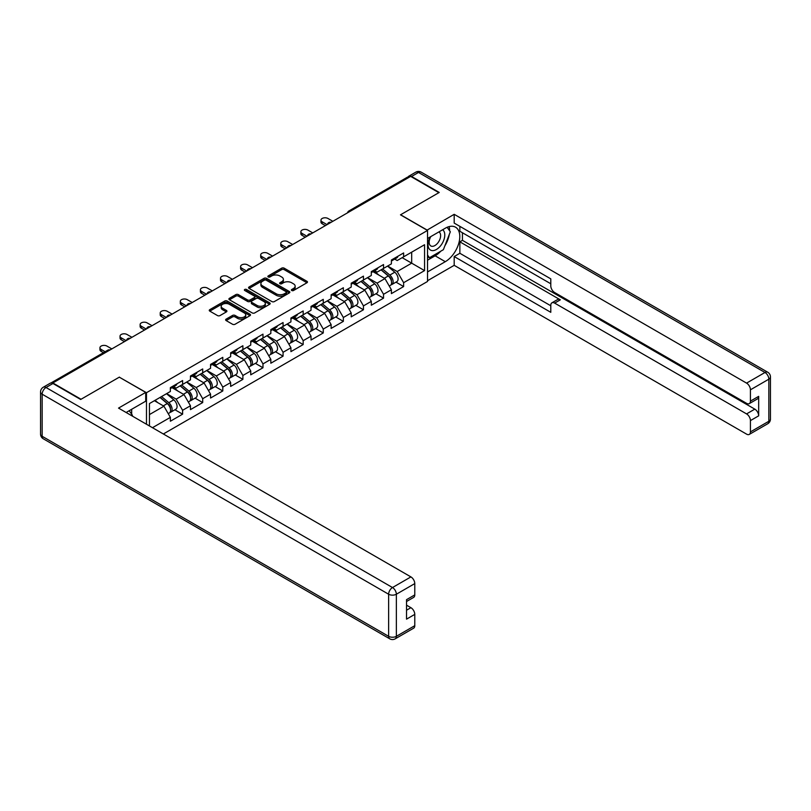 <?xml version="1.0" encoding="UTF-8"?>
<svg xmlns="http://www.w3.org/2000/svg" width="811" height="811" viewBox="0 0 811 811"><rect width="100%" height="100%" fill="white"/><g stroke="black" fill="none" stroke-linecap="round" stroke-linejoin="round"><path stroke-width="1.22" d="M291.737 290.52A1.247 0.72 0 0 0 293.511 290.52L306.943 282.765A1.784 1.034 0 0 0 307.47 282.035A1.784 1.034 0 0 0 306.943 281.305L284.185 268.167A1.784 1.034 0 0 0 281.66 268.167L268.228 275.922A1.247 0.72 0 0 0 267.853 276.429A1.247 0.72 0 0 0 268.228 276.946A1.247 0.72 0 0 0 269.992 276.946L271.736 275.943A5.718 3.305 0 0 1 279.825 275.943L281.721 277.038A5.718 3.305 0 0 1 283.394 279.369A5.718 3.305 0 0 1 281.721 281.701L279.977 282.704A1.247 0.72 0 0 0 279.613 283.221A1.247 0.72 0 0 0 279.977 283.728A1.247 0.72 0 0 0 281.752 283.728L283.495 282.725A5.718 3.305 0 0 1 291.585 282.725L293.481 283.82A5.718 3.305 0 0 1 295.153 286.161A5.718 3.305 0 0 1 293.481 288.493L291.737 289.497A1.247 0.72 0 0 0 291.372 290.003A1.247 0.72 0 0 0 291.737 290.52L291.737 289.497M226.157 319.118A1.784 1.034 0 0 0 225.63 319.848A1.784 1.034 0 0 0 226.157 320.578L232.544 324.258A1.784 1.034 0 0 0 235.068 324.258L249.991 315.651A1.784 1.034 0 0 0 250.508 314.921A1.784 1.034 0 0 0 249.991 314.192L227.232 301.043A1.784 1.034 0 0 0 224.698 301.043L209.785 309.66A1.784 1.034 0 0 0 209.258 310.39A1.784 1.034 0 0 0 209.785 311.12L217.5 315.57A1.784 1.034 0 0 0 220.024 315.57L226.411 311.89A1.784 1.034 0 0 0 226.928 311.16A1.784 1.034 0 0 0 226.411 310.431L222.589 308.221A4.785 2.757 0 0 1 221.18 306.264A4.785 2.757 0 0 1 224.14 303.719A4.785 2.757 0 0 1 229.351 304.318L244.334 312.965A4.785 2.757 0 0 1 245.733 314.921A4.785 2.757 0 0 1 242.783 317.466A4.785 2.757 0 0 1 237.562 316.868L235.068 315.428A1.784 1.034 0 0 0 232.544 315.428L226.157 319.118L226.157 320.578L232.544 316.919L232.544 315.428M119.43 377.095L81.049 399.255L52.837 382.964L410.65 176.382L438.863 192.673L400.472 214.834L427.529 230.446L146.477 392.706L119.43 377.237M271.857 301.56A1.784 1.034 0 0 0 274.392 301.56L289.304 292.943A1.784 1.034 0 0 0 289.831 292.213A1.784 1.034 0 0 0 289.304 291.484L266.545 278.345A1.784 1.034 0 0 0 264.021 278.345L249.099 286.962A1.784 1.034 0 0 0 248.582 287.692A1.784 1.034 0 0 0 249.099 288.422L271.857 301.56M245.236 290.794A1.247 0.72 0 0 1 246.514 290.967L246.514 289.476L269.647 302.838A1.784 1.034 0 0 1 270.175 303.567A1.784 1.034 0 0 1 269.647 304.297L254.725 312.914A1.784 1.034 0 0 1 252.201 312.914L229.442 299.766L235.829 296.116L235.829 294.626L229.442 298.306A1.784 1.034 0 0 0 228.915 299.036A1.784 1.034 0 0 0 229.442 299.766L229.442 298.306M235.829 296.116A1.784 1.034 0 0 1 238.353 296.116L238.353 294.626A1.784 1.034 0 0 0 235.829 294.626M238.353 294.626L247.588 299.948A1.784 1.034 0 0 0 250.112 299.948L254.35 297.505A1.784 1.034 0 0 0 254.877 296.775A1.784 1.034 0 0 0 254.35 296.045L244.74 290.5A1.247 0.72 0 0 1 244.375 289.993A1.247 0.72 0 0 1 245.145 289.324A1.247 0.72 0 0 1 246.514 289.476M146.477 424.234L146.477 392.706M163.356 433.976L427.529 281.468L427.529 230.446M174.963 409.748L182.607 414.168L182.607 410.295L176.169 399.144L166.64 393.639M182.607 414.168L170.371 421.223L170.371 417.361L152.468 427.701M149.447 425.947L149.447 403.564L170.371 391.48L170.371 387.617L182.607 380.552L182.607 384.414L190.463 379.883L190.463 376.01L202.699 368.954L202.699 372.817L210.556 368.285L210.556 364.413L222.792 357.347L222.792 361.219L230.648 356.678L230.648 352.815L242.884 345.75L242.884 349.612L250.741 345.08L250.741 341.208L262.977 334.152L262.977 338.015L270.833 333.483L270.833 329.611L283.069 322.545L283.069 326.417L290.926 321.876L290.926 318.013L303.172 310.948L303.172 314.81L311.029 310.278L311.029 306.416L323.265 299.35L323.265 303.213L331.121 298.681L331.121 294.809L343.357 287.743L343.357 291.615L351.214 287.074L351.214 283.211L363.45 276.145L363.45 280.008L371.306 275.476L371.306 271.614L383.542 264.548L383.542 268.411L391.399 263.879L391.399 260.007L403.635 252.941L403.635 256.813L424.558 244.729L424.558 270.61L403.635 282.694L397.187 271.533L387.658 266.028M395.991 282.147L403.635 286.557L403.635 282.694M403.635 286.557L391.399 293.623L391.399 289.75L383.542 294.292L377.095 283.14L367.565 277.636M375.899 293.744L383.542 298.154L383.542 294.292M383.542 298.154L371.306 305.22L371.306 301.357L363.45 305.889L357.002 294.738L347.473 289.233M355.806 305.341L363.45 309.761L363.45 305.889M363.45 309.761L351.214 316.827L351.214 312.955L343.357 317.496L336.91 306.335L327.38 300.83M335.713 316.949L343.357 321.359L343.357 317.496M343.357 321.359L331.121 328.425L331.121 324.552L323.265 329.094L316.817 317.942L307.288 312.438M315.621 328.546L323.265 332.956L323.265 329.094M323.265 332.956L311.029 340.022L311.029 336.159L303.172 340.691L296.725 329.54L287.195 324.035M295.528 340.144L303.172 344.563L303.172 340.691M303.172 344.563L290.926 351.629L290.926 347.757L283.069 352.298L276.632 341.137L267.103 335.632M275.436 351.751L283.069 356.161L283.069 352.298M283.069 356.161L270.833 363.227L270.833 359.354L262.977 363.896L256.54 352.744L247.01 347.24M255.343 363.348L262.977 367.758L262.977 363.896M262.977 367.758L250.741 374.824L250.741 370.962L242.884 375.493L236.447 364.342L226.918 358.837M235.251 374.946L242.884 379.366L242.884 375.493M242.884 379.366L230.648 386.421L230.648 382.559L222.792 387.09L216.355 375.939L206.825 370.434M215.148 386.553L222.792 390.963L222.792 387.09M222.792 390.963L210.556 398.029L210.556 394.156L202.699 398.698L196.262 387.546L186.733 382.042M195.056 398.15L202.699 402.56L202.699 398.698M202.699 402.56L190.463 409.626L190.463 405.764L182.607 410.295M173.676 386.695L176.169 388.134L182.607 384.414M176.169 399.144L184.026 394.602L172.003 387.668M190.463 405.764L184.026 394.602M193.768 375.098L196.262 376.537L202.699 372.817M196.262 387.546L204.119 383.005L192.095 376.061M210.556 394.156L204.119 383.005M213.861 363.5L216.355 364.94L222.792 361.219M216.355 375.939L224.211 371.408L212.188 364.463M230.648 382.559L224.211 371.408M233.953 351.893L236.447 353.332L242.884 349.612M236.447 364.342L244.304 359.8L232.281 352.866M250.741 370.962L244.304 359.8M254.056 340.296L256.54 341.735L262.977 338.015M256.54 352.744L264.396 348.203L252.373 341.259M270.833 359.354L264.396 348.203M274.148 328.698L276.632 330.138L283.069 326.417M276.632 341.137L284.489 336.606L272.466 329.661M290.926 347.757L284.489 336.606M294.241 317.091L296.725 318.53L303.172 314.81M296.725 329.54L304.581 324.998L292.558 318.064M311.029 336.159L304.581 324.998M314.333 305.494L316.817 306.933L323.265 303.213M316.817 317.942L324.674 313.401L312.651 306.457M331.121 324.552L324.674 313.401M334.426 293.896L336.91 295.336L343.357 291.615M336.91 306.335L344.766 301.804L332.753 294.859M351.214 312.955L344.766 301.804M354.519 282.289L357.002 283.728L363.45 280.008M357.002 294.738L364.859 290.196L352.846 283.262M371.306 301.357L364.859 290.196M374.611 270.692L377.095 272.131L383.542 268.411M377.095 283.14L384.951 278.599L372.938 271.655M391.399 289.75L384.951 278.599M408.724 177.508L350.372 211.184M349.551 211.661A2.737 1.581 120 0 1 350.24 211.113A2.737 1.581 60 0 0 348.882 210.982L407.223 177.295A2.737 1.581 60 0 1 408.592 177.427M394.704 259.094L397.187 260.534L403.635 256.813M397.187 271.533L411.684 263.17L411.684 252.16L424.558 244.729M402.155 257.665L424.558 270.61M149.447 414.573L163.934 406.21L154.404 400.705M170.371 417.361L163.934 406.21M292.244 290.693L293.481 289.983A5.718 3.305 0 0 0 295.153 287.641L295.153 286.161M283.394 279.369L283.394 280.859A5.718 3.305 0 0 1 281.721 283.191L280.484 283.911M306.923 282.775L284.185 269.647A1.784 1.034 0 0 0 281.66 269.647L268.725 277.119M289.284 292.964L266.545 279.836A1.784 1.034 0 0 0 264.021 279.836L249.129 288.432M286.141 292.73A1.247 0.72 0 0 0 286.516 292.213A1.247 0.72 0 0 0 286.141 291.707L266.17 280.17A1.247 0.72 0 0 0 264.396 280.17L262.571 281.235A5.718 3.305 0 0 0 260.889 283.566A5.718 3.305 0 0 0 262.571 285.898L276.216 293.785A5.718 3.305 0 0 0 284.316 293.785L286.141 292.73L286.141 294.211A1.247 0.72 0 0 0 286.516 293.704L286.516 292.213M260.889 283.566L260.889 285.056A5.718 3.305 0 0 0 262.571 287.388L262.571 285.898M286.141 294.211L284.316 295.275A5.718 3.305 0 0 1 276.216 295.275L262.571 287.388M238.353 296.116L247.588 301.439A1.784 1.034 0 0 0 250.112 301.439L254.35 298.995A1.784 1.034 0 0 0 254.877 298.266L254.877 296.775M246.514 290.967L269.627 304.307M257.158 305.483A4.785 2.757 0 0 0 262.379 306.082A4.785 2.757 0 0 0 265.329 303.527A4.785 2.757 0 0 0 263.93 301.58L258.648 298.529A1.784 1.034 0 0 0 256.124 298.529L251.886 300.972A1.784 1.034 0 0 0 251.359 301.702A1.784 1.034 0 0 0 251.886 302.432L257.158 305.483L257.158 306.974A4.785 2.757 0 0 0 262.379 307.572A4.785 2.757 0 0 0 265.329 305.017L265.329 303.527M251.359 301.702L251.359 303.192A1.784 1.034 0 0 0 251.886 303.922L251.886 302.432M257.158 306.974L251.886 303.922M245.733 314.921L245.733 316.402A4.785 2.757 0 0 1 242.783 318.956A4.785 2.757 0 0 1 237.562 318.358L235.068 316.919A1.784 1.034 0 0 0 232.544 316.919M221.18 306.264L221.18 307.754A4.785 2.757 0 0 0 222.589 309.711L222.589 308.221M226.381 311.9L222.589 309.711M249.96 315.661L227.232 302.533A1.784 1.034 0 0 0 224.698 302.533L209.806 311.13L209.785 309.66M389.868 277.119L388.966 276.602M391.014 284.783A6.012 3.467 -120 0 0 391.885 284.509A6.012 3.467 -120 0 0 392.97 280.312A6.012 3.467 -120 0 0 389.838 275.071L382.589 268.958M391.885 284.509L396.853 281.65A6.012 3.467 -120 0 0 397.927 277.453A6.012 3.467 -120 0 0 394.795 272.212L387.546 266.099M381.19 269.769L389.462 276.744A3.639 2.098 60 0 1 391.429 281.235M389.25 286.04L390.344 285.401A6.012 3.467 -120 0 0 391.429 281.204A6.012 3.467 -120 0 0 388.297 275.963L381.048 269.85M378.96 275.132L374.064 271.006M332.855 221.302L327.958 218.473A4.096 2.362 0 0 0 323.498 217.966A4.096 2.362 0 0 0 320.963 220.146A4.096 2.362 0 0 0 322.17 221.819L322.17 223.755A4.096 2.362 180 0 1 320.963 222.082L320.963 220.146M325.383 225.62L322.17 223.755M393.011 259.074A6.012 3.467 60 0 1 391.885 260.716A6.012 3.467 60 0 1 391.399 260.919M397.968 256.215A6.012 3.467 60 0 1 396.853 257.857L391.885 260.716M327.056 224.647L322.17 221.819M430.195 236.944A11.841 6.833 120 0 0 429.901 249.656A11.841 6.833 120 0 0 440.596 245.774A11.841 6.833 120 0 0 442.634 229.756M430.864 236.559A8.11 4.684 120 0 0 430.834 245.956A8.11 4.684 120 0 0 437.758 243.016A8.11 4.684 120 0 0 438.944 231.916A8.11 4.684 120 0 0 438.913 231.905M447.155 227.283L450.318 231.794L443.364 249.707L429.455 257.736L427.529 254.989M427.529 256.621L429.455 257.736M129.202 410.721L132.436 415.323L132.183 415.982M427.012 230.152L454.19 214.317L746.566 383.116L764.986 372.482L418.506 172.449L411.552 176.463L439.248 192.45L400.604 214.763L427.012 230M427.529 238.485L445.3 228.215A20.488 11.83 120 0 1 455.549 227.202A20.488 11.83 120 0 1 458.691 243.624A20.488 11.83 120 0 1 445.3 261.679L427.529 271.949M427.529 280.718L454.19 265.329L454.19 256.55L550.791 312.326L550.791 305.331A5.464 3.153 -120 0 1 551.916 302.827A5.464 3.153 -120 0 1 554.653 303.101L746.566 413.904L754.808 409.139A5.464 3.153 60 0 1 758.67 415.84L758.67 396.356A5.464 3.153 60 0 1 757.545 398.85L749.303 403.614A5.464 3.153 -120 0 0 750.428 401.11L750.428 389.807A5.464 3.153 -120 0 0 746.566 383.116M462.432 232.757L462.432 240.34L459.857 241.83L459.857 253.275L454.19 256.55M459.857 226.36L459.857 231.267L550.791 283.769M749.303 403.614A5.464 3.153 -120 0 1 746.566 403.341L554.653 292.538A5.464 3.153 -120 0 1 550.791 285.847L550.791 278.862L454.19 223.086L454.19 214.317M454.19 265.329L746.566 434.128A5.464 3.153 -120 0 0 749.303 434.402A5.464 3.153 -120 0 0 750.428 431.898L750.428 420.595A5.464 3.153 -120 0 0 746.566 413.904M411.552 176.463A5.464 3.153 -120 0 0 408.825 176.19A5.464 3.153 -120 0 0 407.974 177.183M459.857 241.83L560.32 299.827L554.653 303.101M462.432 240.34L754.808 409.139M459.857 253.275L550.791 305.777M551.916 302.827L557.583 299.563A5.464 3.153 60 0 1 560.32 299.827M427.529 260.199L435.122 255.81A20.488 11.83 120 0 0 440.799 251.187M444.874 245.824A20.488 11.83 120 0 0 449.284 234.46M449.618 230.79A20.488 11.83 120 0 0 449.101 226.604M427.529 257.817L428.563 257.219M52.968 383.491L46.014 387.506A5.464 3.153 -120 0 0 43.287 387.232L50.241 383.218A5.464 3.153 60 0 1 52.968 383.491L80.664 399.478L119.298 377.166L145.706 392.412L145.706 401.192L127.418 411.745A20.488 11.83 120 0 0 126.181 412.525M145.706 392.412L118.528 408.105L410.913 576.905A5.464 3.153 60 0 1 414.776 583.596L414.776 594.899A5.464 3.153 60 0 1 413.64 597.403L406.534 601.509M131.666 414.228L131.666 409.291M406.534 610.217L410.913 607.692A5.464 3.153 60 0 1 414.776 614.383L414.776 625.687A5.464 3.153 60 0 1 413.64 628.19L395.221 638.825A5.464 3.153 -120 0 0 396.356 636.321L414.776 625.687M414.776 594.899L406.534 599.664L406.534 619.148L414.776 614.383M410.913 607.692L406.534 605.168M369.775 288.716L368.873 288.199M370.921 296.38A6.012 3.467 -120 0 0 371.793 296.116A6.012 3.467 -120 0 0 372.878 291.909A6.012 3.467 -120 0 0 369.745 286.678L362.497 280.555M371.793 296.116L376.76 293.247A6.012 3.467 -120 0 0 377.835 289.051A6.012 3.467 -120 0 0 374.702 283.809L367.454 277.697M361.098 281.366L369.37 288.341A3.639 2.098 60 0 1 371.337 292.832M369.157 297.637L370.252 297.008A6.012 3.467 -120 0 0 371.337 292.801A6.012 3.467 -120 0 0 368.204 287.57L360.956 281.447M358.857 286.739L353.971 282.613M349.673 300.323L348.781 299.796M350.828 307.987A6.012 3.467 -120 0 0 351.7 307.714A6.012 3.467 -120 0 0 352.785 303.517A6.012 3.467 -120 0 0 349.653 298.276L342.404 292.163M351.7 307.714L356.668 304.855A6.012 3.467 -120 0 0 357.742 300.648A6.012 3.467 -120 0 0 354.61 295.417L347.361 289.294M341.005 292.964L349.277 299.948A3.639 2.098 60 0 1 351.244 304.429M349.065 309.234L350.159 308.606A6.012 3.467 -120 0 0 351.234 304.409A6.012 3.467 -120 0 0 348.112 299.168L340.863 293.055M338.765 298.336L333.879 294.211M329.58 311.921L328.678 311.404M330.736 319.585A6.012 3.467 -120 0 0 331.608 319.311A6.012 3.467 -120 0 0 332.692 315.114A6.012 3.467 -120 0 0 329.56 309.873L322.312 303.76M331.608 319.311L336.565 316.452A6.012 3.467 -120 0 0 337.65 312.255A6.012 3.467 -120 0 0 334.517 307.014L327.269 300.901M320.913 304.571L329.185 311.546A3.639 2.098 60 0 1 331.152 316.037M328.972 320.842L330.067 320.203A6.012 3.467 -120 0 0 331.141 316.006A6.012 3.467 -120 0 0 328.019 310.765L320.771 304.652M318.672 309.934L313.786 305.808M309.488 323.518L308.585 323.001M310.643 331.182A6.012 3.467 -120 0 0 311.515 330.918A6.012 3.467 -120 0 0 312.6 326.711A6.012 3.467 -120 0 0 309.467 321.48L302.219 315.357M311.515 330.918L316.472 328.05A6.012 3.467 -120 0 0 317.557 323.853A6.012 3.467 -120 0 0 314.425 318.611L307.176 312.499M300.82 316.168L309.092 323.143A3.639 2.098 60 0 1 311.059 327.634M308.879 332.439L309.974 331.811A6.012 3.467 -120 0 0 311.049 327.603A6.012 3.467 -120 0 0 307.927 322.373L300.668 316.249M298.58 321.541L293.694 317.415M289.395 335.125L288.493 334.598M290.551 342.789A6.012 3.467 -120 0 0 291.423 342.516A6.012 3.467 -120 0 0 292.507 338.319A6.012 3.467 -120 0 0 289.375 333.078L282.127 326.965M291.423 342.516L296.38 339.657A6.012 3.467 -120 0 0 297.465 335.45A6.012 3.467 -120 0 0 294.332 330.219L287.084 324.096M280.728 327.766L289 334.74A3.639 2.098 60 0 1 290.967 339.231M288.787 344.036L289.882 343.408A6.012 3.467 -120 0 0 290.956 339.211A6.012 3.467 -120 0 0 287.834 333.97L280.576 327.857M278.487 333.139L273.601 329.013M312.762 232.899L307.866 230.081A4.096 2.362 0 0 0 303.405 229.564A4.096 2.362 0 0 0 300.871 231.753A4.096 2.362 0 0 0 302.077 233.426L302.077 235.362A4.096 2.362 180 0 1 300.871 233.68L300.871 231.753M305.291 237.217L302.077 235.362M372.918 270.681A6.012 3.467 60 0 1 371.793 272.314A6.012 3.467 60 0 1 371.306 272.516M377.875 267.812A6.012 3.467 60 0 1 376.76 269.455L371.793 272.314M306.964 236.254L302.077 233.426M292.67 244.506L287.773 241.678A4.096 2.362 0 0 0 283.313 241.161A4.096 2.362 0 0 0 280.778 243.351A4.096 2.362 0 0 0 281.975 245.023L281.975 246.96A4.096 2.362 180 0 1 280.778 245.287L280.778 243.351M285.198 248.815L281.975 246.96M352.826 282.279A6.012 3.467 60 0 1 351.7 283.921A6.012 3.467 60 0 1 351.214 284.124M357.783 279.42A6.012 3.467 60 0 1 356.668 281.052L351.7 283.921M286.871 247.852L281.975 245.023M272.577 256.104L267.681 253.275A4.096 2.362 0 0 0 263.22 252.768A4.096 2.362 0 0 0 260.686 254.948A4.096 2.362 0 0 0 261.882 256.621L261.882 258.557A4.096 2.362 180 0 1 260.686 256.884L260.686 254.948M265.106 260.422L261.882 258.557M332.733 293.876A6.012 3.467 60 0 1 331.608 295.518A6.012 3.467 60 0 1 331.121 295.721M337.69 291.017A6.012 3.467 60 0 1 336.565 292.649L331.608 295.518M266.778 259.449L261.882 256.621M252.485 267.701L247.588 264.883A4.096 2.362 0 0 0 243.128 264.366A4.096 2.362 0 0 0 240.593 266.555A4.096 2.362 0 0 0 241.79 268.228L241.79 270.154A4.096 2.362 180 0 1 240.593 268.482L240.593 266.555M245.013 272.02L241.79 270.154M312.64 305.483A6.012 3.467 60 0 1 311.515 307.116A6.012 3.467 60 0 1 311.029 307.318M317.598 302.615A6.012 3.467 60 0 1 316.472 304.257L311.515 307.116M246.686 271.056L241.79 268.228M232.392 279.308L227.496 276.48A4.096 2.362 0 0 0 223.025 275.963A4.096 2.362 0 0 0 220.501 278.153A4.096 2.362 0 0 0 221.697 279.825L221.697 281.762A4.096 2.362 180 0 1 220.501 280.089L220.501 278.153M224.921 283.617L221.697 281.762M292.548 317.081A6.012 3.467 60 0 1 291.423 318.723A6.012 3.467 60 0 1 290.926 318.926M297.505 314.222A6.012 3.467 60 0 1 296.38 315.854L291.423 318.723M226.593 282.654L221.697 279.825M269.303 346.723L268.4 346.206M270.458 354.387A6.012 3.467 -120 0 0 271.33 354.113A6.012 3.467 -120 0 0 272.415 349.916A6.012 3.467 -120 0 0 269.282 344.675L262.034 338.562M271.33 354.113L276.287 351.254A6.012 3.467 -120 0 0 277.372 347.057A6.012 3.467 -120 0 0 274.24 341.816L266.991 335.703M260.635 339.373L268.907 346.348A3.639 2.098 60 0 1 270.874 350.839M268.694 355.644L269.789 355.005A6.012 3.467 -120 0 0 270.864 350.808A6.012 3.467 -120 0 0 267.731 345.567L260.483 339.454M258.395 344.736L253.508 340.61M212.3 290.906L207.403 288.077A4.096 2.362 0 0 0 202.932 287.57A4.096 2.362 0 0 0 200.408 289.75A4.096 2.362 0 0 0 201.604 291.423L201.604 293.359A4.096 2.362 180 0 1 200.408 291.686L200.408 289.75M204.828 295.224L201.604 293.359M272.455 328.678A6.012 3.467 60 0 1 271.33 330.32A6.012 3.467 60 0 1 270.833 330.523M277.413 325.819A6.012 3.467 60 0 1 276.287 327.451L271.33 330.32M206.501 294.251L201.604 291.423M249.21 358.32L248.308 357.803M250.366 365.984A6.012 3.467 -120 0 0 251.238 365.72A6.012 3.467 -120 0 0 252.322 361.513A6.012 3.467 -120 0 0 249.19 356.282L241.942 350.159M251.238 365.72L256.195 362.852A6.012 3.467 -120 0 0 257.28 358.655A6.012 3.467 -120 0 0 254.147 353.414L246.899 347.301M240.543 350.97L248.815 357.945A3.639 2.098 60 0 1 250.781 362.436M248.602 367.241L249.697 366.613A6.012 3.467 -120 0 0 250.771 362.405A6.012 3.467 -120 0 0 247.639 357.175L240.391 351.051M238.302 356.343L233.416 352.207M192.207 302.503L187.311 299.685A4.096 2.362 0 0 0 182.84 299.168A4.096 2.362 0 0 0 180.316 301.357A4.096 2.362 0 0 0 181.512 303.03L181.512 304.956A4.096 2.362 180 0 1 180.316 303.284L180.316 301.357M184.736 306.822L181.512 304.956M252.353 340.285A6.012 3.467 60 0 1 251.238 341.918A6.012 3.467 60 0 1 250.741 342.12M257.32 337.417A6.012 3.467 60 0 1 256.195 339.059L251.238 341.918M186.408 305.848L181.512 303.03M229.118 369.928L228.215 369.4M230.273 377.591A6.012 3.467 -120 0 0 231.145 377.318A6.012 3.467 -120 0 0 232.23 373.121A6.012 3.467 -120 0 0 229.097 367.88L221.849 361.767M231.145 377.318L236.102 374.459A6.012 3.467 -120 0 0 237.187 370.252A6.012 3.467 -120 0 0 234.055 365.021L226.806 358.898M220.45 362.568L228.722 369.542A3.639 2.098 60 0 1 230.689 374.033M228.509 378.838L229.604 378.21A6.012 3.467 -120 0 0 230.679 374.013A6.012 3.467 -120 0 0 227.546 368.772L220.298 362.659M218.21 367.941L213.323 363.815M172.114 314.11L167.218 311.282A4.096 2.362 0 0 0 162.747 310.765A4.096 2.362 0 0 0 160.223 312.955A4.096 2.362 0 0 0 161.419 314.627L161.419 316.564A4.096 2.362 180 0 1 160.223 314.891L160.223 312.955M164.643 318.419L161.419 316.564M232.26 351.883A6.012 3.467 60 0 1 231.145 353.525A6.012 3.467 60 0 1 230.648 353.728M237.228 349.024A6.012 3.467 60 0 1 236.102 350.656L231.145 353.525M166.316 317.456L161.419 314.627M209.025 381.525L208.123 381.008M210.181 389.189A6.012 3.467 -120 0 0 211.053 388.915A6.012 3.467 -120 0 0 212.137 384.718A6.012 3.467 -120 0 0 209.005 379.477L201.757 373.364M211.053 388.915L216.01 386.056A6.012 3.467 -120 0 0 217.095 381.859A6.012 3.467 -120 0 0 213.962 376.618L206.714 370.505M200.358 374.175L208.63 381.15A3.639 2.098 60 0 1 210.596 385.641M208.417 390.446L209.512 389.807A6.012 3.467 -120 0 0 210.586 385.61A6.012 3.467 -120 0 0 207.454 380.369L200.205 374.256M198.117 379.538L193.221 375.412M152.022 325.708L147.126 322.879A4.096 2.362 0 0 0 142.655 322.373A4.096 2.362 0 0 0 140.131 324.552A4.096 2.362 0 0 0 141.327 326.225L141.327 328.161A4.096 2.362 180 0 1 140.131 326.488L140.131 324.552M144.551 330.026L141.327 328.161M212.168 363.48A6.012 3.467 60 0 1 211.053 365.122A6.012 3.467 60 0 1 210.556 365.325M217.135 360.621A6.012 3.467 60 0 1 216.01 362.253L211.053 365.122M146.223 329.053L141.327 326.225M188.933 393.122L188.03 392.605M190.088 400.786A6.012 3.467 -120 0 0 190.96 400.522A6.012 3.467 -120 0 0 192.035 396.315A6.012 3.467 -120 0 0 188.912 391.084L181.664 384.961M190.96 400.522L195.917 397.654A6.012 3.467 -120 0 0 197.002 393.457A6.012 3.467 -120 0 0 193.87 388.216L186.621 382.103M180.265 385.772L188.537 392.747A3.639 2.098 60 0 1 190.504 397.238M188.314 402.043L189.409 401.415A6.012 3.467 -120 0 0 190.494 397.208A6.012 3.467 -120 0 0 187.361 391.977L180.113 385.854M178.025 391.145L173.128 387.009M131.929 337.305L127.033 334.487A4.096 2.362 0 0 0 122.562 333.97A4.096 2.362 0 0 0 120.038 336.159A4.096 2.362 0 0 0 121.234 337.832L121.234 339.758A4.096 2.362 180 0 1 120.038 338.086L120.038 336.159M124.458 341.624L121.234 339.758M192.075 375.087A6.012 3.467 60 0 1 190.96 376.72A6.012 3.467 60 0 1 190.463 376.922M197.032 372.219A6.012 3.467 60 0 1 195.917 373.861L190.96 376.72M126.131 340.65L121.234 337.832M168.84 404.73L167.938 404.202M169.996 412.393A6.012 3.467 -120 0 0 170.868 412.12A6.012 3.467 -120 0 0 171.942 407.923A6.012 3.467 -120 0 0 168.82 402.682L161.571 396.569M170.868 412.12L175.825 409.251A6.012 3.467 -120 0 0 176.91 405.054A6.012 3.467 -120 0 0 173.777 399.823L166.529 393.7M160.172 397.37L168.445 404.344A3.639 2.098 60 0 1 170.411 408.835M168.222 413.64L169.317 413.012A6.012 3.467 -120 0 0 170.401 408.815A6.012 3.467 -120 0 0 167.269 403.574L160.02 397.461M157.932 402.743L155.063 400.32M111.837 348.912L106.94 346.084A4.096 2.362 0 0 0 102.47 345.567A4.096 2.362 0 0 0 99.946 347.757A4.096 2.362 0 0 0 101.142 349.429L101.142 351.366A4.096 2.362 180 0 1 99.946 349.693L99.946 347.757M103.433 352.684L101.142 351.366M171.983 386.685A6.012 3.467 60 0 1 170.868 388.327A6.012 3.467 60 0 1 170.371 388.53M176.94 383.826A6.012 3.467 60 0 1 175.825 385.458L170.868 388.327M105.106 351.721L101.142 349.429M109.252 350.393L52.259 383.157M109.82 350.068A2.737 1.581 -60 0 0 109.13 350.322A2.737 1.581 -120 0 0 107.762 350.19L50.961 382.974M329.459 223.268A2.737 1.581 120 0 1 330.148 222.711A2.737 1.581 -60 0 1 330.847 222.467M309.366 234.866A2.737 1.581 120 0 1 310.055 234.318A2.737 1.581 -60 0 1 310.755 234.065M289.274 246.463A2.737 1.581 120 0 1 289.963 245.915A2.737 1.581 -60 0 1 290.662 245.662M269.181 258.07A2.737 1.581 120 0 1 269.87 257.513A2.737 1.581 -60 0 1 270.57 257.269M249.089 269.668A2.737 1.581 120 0 1 249.778 269.12A2.737 1.581 -60 0 1 250.477 268.867M228.996 281.265A2.737 1.581 120 0 1 229.685 280.718A2.737 1.581 -60 0 1 230.375 280.464M208.903 292.872A2.737 1.581 120 0 1 209.593 292.315A2.737 1.581 -60 0 1 210.282 292.072M188.811 304.47A2.737 1.581 120 0 1 189.5 303.922A2.737 1.581 -60 0 1 190.19 303.669M168.708 316.067A2.737 1.581 120 0 1 169.408 315.52A2.737 1.581 -60 0 1 170.097 315.266M148.616 327.674A2.737 1.581 120 0 1 149.315 327.117A2.737 1.581 -60 0 1 150.005 326.874M128.523 339.272A2.737 1.581 120 0 1 129.223 338.724A2.737 1.581 -60 0 1 129.912 338.471M293.481 289.983L293.481 288.493M279.977 283.728L279.977 282.704M281.721 283.191L281.721 281.701M268.228 276.946L268.228 275.922M281.66 269.647L281.66 268.167M284.185 269.647L284.185 268.167M306.943 282.765L306.943 281.305M249.099 288.422L249.099 286.962M264.021 279.836L264.021 278.345M266.545 279.836L266.545 278.345M289.304 292.943L289.304 291.484M276.216 295.275L276.216 293.785M284.316 295.275L284.316 293.785M247.588 301.439L247.588 299.948M250.112 301.439L250.112 299.948M254.35 298.995L254.35 297.505M269.647 304.297L269.647 302.838M235.068 316.919L235.068 315.428M237.562 318.358L237.562 316.868M226.411 311.89L226.411 310.431M224.698 302.533L224.698 301.043M227.232 302.533L227.232 301.043M249.991 315.651L249.991 314.192M389.838 275.071L394.795 272.212M384.343 278.244L388.297 275.963M750.428 401.11L758.67 396.356M758.67 415.84L750.428 420.595M750.428 431.898L768.848 421.264L768.848 379.173L750.428 389.807M435.122 255.81L445.3 261.679M768.848 421.264A5.464 3.153 60 0 1 767.713 423.768A5.464 5.464 0 0 0 770.45 419.034A5.464 3.153 180 0 1 768.848 421.264M768.848 379.173A5.464 3.153 0 0 0 770.45 376.943A5.464 5.464 0 0 0 767.713 372.208A5.464 3.153 -60 0 0 764.986 372.482A5.464 3.153 60 0 1 768.848 379.173M408.825 176.19L415.779 172.175A5.464 3.153 60 0 1 418.506 172.449A5.464 3.153 -60 0 1 421.244 172.175L767.713 372.208M43.287 387.232A5.464 5.464 0 0 0 40.55 391.966A5.464 3.153 180 0 0 42.152 394.197A5.464 3.153 -60 0 1 46.014 387.506L392.494 587.539A5.464 3.153 -60 0 0 388.631 594.23L42.152 394.197L42.152 436.288L388.631 636.321L388.631 594.23A5.464 3.153 0 0 0 396.356 594.23L396.356 636.321A5.464 3.153 180 0 1 388.631 636.321A5.464 3.153 -60 0 0 389.756 638.825A5.464 5.464 0 0 0 395.221 638.825M414.776 583.596L396.356 594.23A5.464 3.153 -120 0 0 392.494 587.539L410.913 576.905M43.287 438.792A5.464 3.153 -60 0 1 42.152 436.288A5.464 3.153 0 0 1 40.55 434.057A5.464 5.464 0 0 0 43.287 438.792L389.756 638.825M369.745 286.678L374.702 283.809M364.251 289.851L368.204 287.57M349.653 298.276L354.61 295.417M344.158 301.449L348.112 299.168M329.56 309.873L334.517 307.014M324.065 313.046L328.019 310.765M309.467 321.48L314.425 318.611M303.973 324.653L307.927 322.373M289.375 333.078L294.332 330.219M283.88 336.251L287.834 333.97M269.282 344.675L274.24 341.816M263.788 347.848L267.731 345.567M249.19 356.282L254.147 353.414M243.695 359.455L247.639 357.175M229.097 367.88L234.055 365.021M223.603 371.053L227.546 368.772M209.005 379.477L213.962 376.618M203.51 382.65L207.454 380.369M188.912 391.084L193.87 388.216M183.418 394.258L187.361 391.977M168.82 402.682L173.777 399.823M163.325 405.855L167.269 403.574M348.882 210.982A2.737 2.737 0 0 0 347.564 212.806M331.03 222.356A2.737 2.737 0 0 0 327.472 224.414M310.937 233.963A2.737 2.737 0 0 0 307.379 236.011M290.845 245.561A2.737 2.737 0 0 0 287.287 247.608M270.752 257.158A2.737 2.737 0 0 0 267.194 259.216M250.66 268.765A2.737 2.737 0 0 0 247.102 270.813M230.557 280.363A2.737 2.737 0 0 0 227.009 282.41M210.465 291.96A2.737 2.737 0 0 0 206.917 294.018M190.372 303.567A2.737 2.737 0 0 0 186.824 305.615M170.28 315.165A2.737 2.737 0 0 0 166.731 317.213M150.187 326.762A2.737 2.737 0 0 0 146.639 328.82M130.095 338.369A2.737 2.737 0 0 0 126.536 340.417M110.002 349.967A2.737 2.737 0 0 0 107.762 350.19M749.303 434.402L767.713 423.768M770.45 419.034L770.45 376.943M421.244 172.175A5.464 5.464 0 0 0 415.779 172.175M40.55 391.966L40.55 434.057"/></g></svg>
